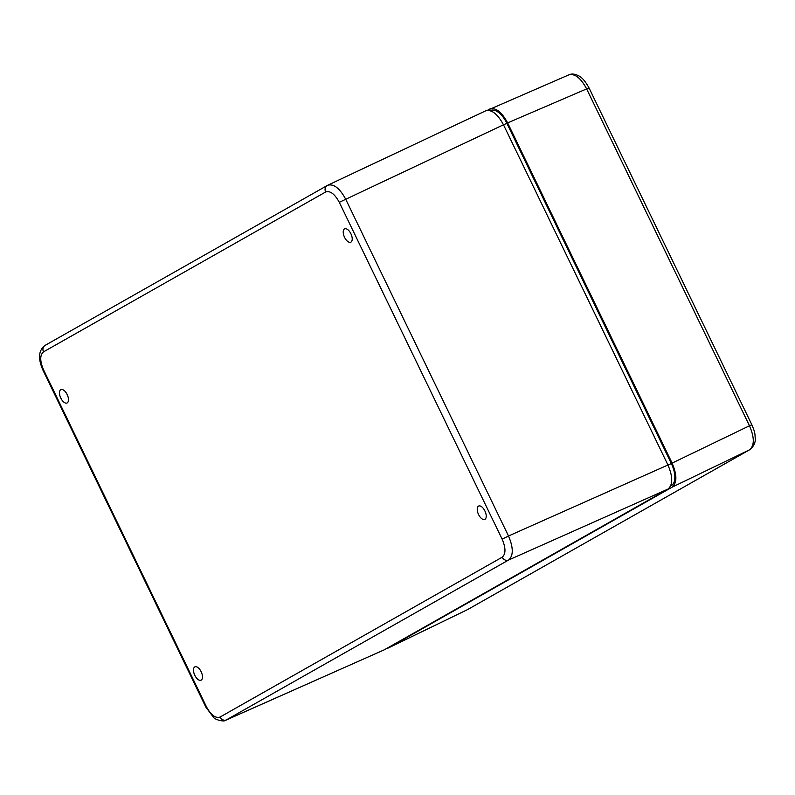 <?xml version="1.0" encoding="UTF-8"?>
<svg xmlns="http://www.w3.org/2000/svg" width="795" height="795" viewBox="0 0 795 795"><rect width="100%" height="100%" fill="white"/><g stroke="black" fill="none" stroke-linecap="round" stroke-linejoin="round"><path stroke-width="1.19" d="M749.864 449.642A5.257 4.561 -119.5 0 1 749.794 449.682C753.819 446.392 755.648 442.517 755.25 438.055C754.713 433.812 755.657 433.812 751.871 424.808L749.486 425.772C754.515 437.518 754.544 445.528 749.566 449.801L467.609 609.576A5.257 4.561 60.5 0 0 467.619 609.566A5.257 4.561 60.5 0 0 467.838 609.427M487.216 110.386L568.942 74.819C574.974 73.448 580.867 78.129 586.611 88.841L749.486 425.772L672.103 463.107C677.101 474.873 677.121 482.883 672.182 487.136L388.139 648.074L466.794 609.974M388.139 648.074L386.509 648.551M489.949 108.875C495.951 107.494 501.844 112.174 507.637 122.887L588.996 87.877L751.871 424.798M672.103 463.107L507.637 122.887M484.9 510.946A7.354 3.637 65.4 0 1 484.791 519.423A7.354 3.637 65.4 0 1 478.431 514.246A7.354 3.637 65.4 0 1 478.679 506.047A7.354 3.637 65.4 0 1 484.9 510.946M201.155 671.725A7.354 3.637 65.4 0 1 201.046 680.202A7.354 3.637 65.4 0 1 194.676 675.025A7.354 3.637 65.4 0 1 194.924 666.836A7.354 3.637 65.4 0 1 201.155 671.725M350.893 233.73A7.354 3.637 65.4 0 1 350.784 242.207A7.354 3.637 65.4 0 1 344.424 237.039A7.354 3.637 65.4 0 1 344.662 228.841A7.354 3.637 65.4 0 1 350.893 233.73M67.148 394.509A7.354 3.637 65.4 0 1 67.028 402.995A7.354 3.637 65.4 0 1 60.668 397.818A7.354 3.637 65.4 0 1 60.917 389.62A7.354 3.637 65.4 0 1 67.148 394.509M225.959 720.131L508.591 560.028C513.5 555.784 513.481 547.775 508.512 535.999L502.132 539.159C505.878 547.984 505.898 553.996 502.192 557.186L220.056 717.05A5.257 4.561 60.5 0 0 226.456 719.892L384.283 649.813L668.038 489.034C672.968 484.781 672.948 476.771 667.949 465.005L508.512 535.999L345.676 199.157C339.773 188.326 333.83 183.675 327.838 185.205L327.48 185.384A5.257 4.561 60.5 0 0 327.222 185.523L327.838 185.215M220.056 717.05C215.524 718.521 210.973 715.083 206.412 706.725L43.576 369.884C39.839 361.059 39.81 355.047 43.516 351.857A5.257 4.561 -119.5 0 1 45.077 345.388L327.212 185.523A5.257 4.561 60.5 0 0 325.652 191.993C330.183 190.522 334.735 193.96 339.296 202.318L503.483 124.785C497.6 113.943 491.658 109.293 485.636 110.843L327.818 185.205M503.483 124.785L667.949 465.005M206.412 706.725L205.835 707.103L213.527 717.338C214.749 719.574 224.031 722.287 226.009 720.121L384.283 649.813M670.642 486.003L671.427 485.566A19.259 9.51 -114.6 0 0 671.348 463.535L506.882 123.314A19.259 9.51 -114.6 0 0 490.565 110.505L490.187 110.684M388.437 647.915L467.39 609.686A5.257 4.561 60.5 0 0 467.609 609.576L749.794 449.682A5.257 4.561 -119.5 0 1 749.784 449.682A5.257 4.561 -119.5 0 1 749.566 449.801L672.182 487.136M668.038 489.034L508.591 560.028A5.257 4.561 -119.5 0 1 502.192 557.186M205.835 707.103L43 370.271L43.576 369.884M339.296 202.318L502.132 539.159M327.629 185.314L326.964 185.682M43.516 351.857L325.652 191.993M503.523 124.855L506.882 123.314M667.989 465.075L671.348 463.535M670.692 485.894L671.427 485.566M568.942 74.829C571.655 73.518 574.964 73.885 578.859 75.913C582.149 77.552 585.527 81.537 588.996 87.877M45.096 345.388C38.498 350.267 37.792 358.555 43.01 370.261"/></g></svg>
